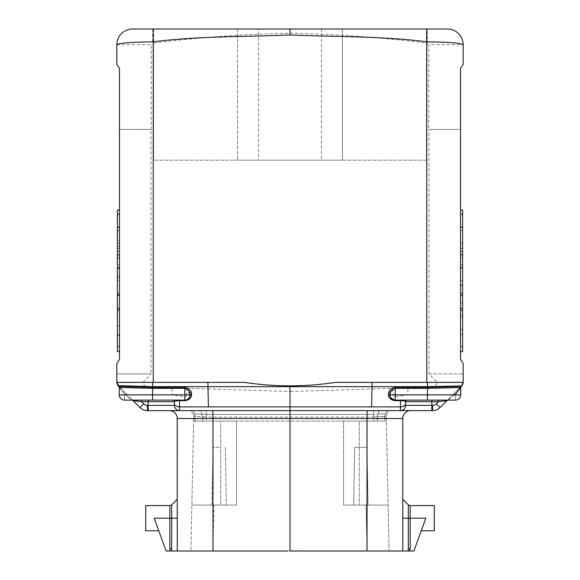 <?xml version="1.0" encoding="UTF-8"?>
<svg xmlns="http://www.w3.org/2000/svg" width="580" height="580" viewBox="0 0 580 580"><rect width="100%" height="100%" fill="white"/><g stroke="black" fill="none" stroke-linecap="round" stroke-linejoin="round"><path stroke-width="0.43" stroke-dasharray="2.9 2.17" d="M118.371 385.925L139.998 407.551L143.702 403.839L141.571 401.708L174.399 401.708A1.573 1.573 0 0 0 172.818 400.127A1.573 1.573 0 0 1 174.399 401.708C174.268 401.186 175.987 400.845 179.532 400.693L179.532 406.877A5.249 3.371 0 0 1 174.399 403.506L174.399 405.376A5.249 5.249 135 0 0 179.641 410.625L179.641 410.625A5.249 5.249 0 0 1 174.399 405.376L174.399 403.506L174.399 405.376A5.249 5.249 0 0 0 179.641 410.625L367.227 410.625L212.773 410.625L290 410.625L290 418.492L402.788 418.492A7.866 7.866 0 0 1 410.662 410.625M184.94 400.693C188.587 400.236 190.776 398.561 191.516 395.683L191.588 393.871A1.573 1 -10.8 0 0 190.023 394.886L186.76 394.886L186.76 388.962L190.023 394.886A5.184 3.973 -178.2 0 1 189.964 396.278A5.249 5.249 0 0 1 184.904 400.127L184.94 400.693L172.818 400.127L184.904 400.127L188.333 398.859L187.369 399.518M141.571 401.708L141.571 400.127L148.161 400.127L124.555 400.127A5.249 5.249 0 0 1 119.306 394.886A5.249 5.249 0 0 0 124.555 400.127A5.249 5.249 0 0 1 119.306 394.886L152.504 394.886L152.504 388.361L172.122 388.361L152.663 387.353L148.081 386.65L118.378 385.932L116.834 382.213L152.598 382.379L116.834 382.379A5.249 5.249 0 0 1 116.834 382.22L142.977 382.351C143.159 385.004 144.855 386.439 148.081 386.65M119.306 387.476L118.842 386.403L119.306 387.512A1.573 1.573 -0.6 0 0 118.842 386.396L119.306 387.505L119.306 394.886L125.106 394.886L131.921 400.127L172.818 400.127M119.023 386.613L124.555 394.335L119.306 387.512L119.306 394.886L119.306 387.505L118.842 386.403L119.306 387.512L118.842 386.403L125.664 393.226L118.842 386.403L152.663 387.353M118.922 386.476L133.037 400.591L134.632 400.802A1.573 1.102 -90.1 0 0 133.726 400.127M189.37 397.648L189.674 397.068M460.716 387.266L460.694 387.505A1.573 1.573 -179.4 0 1 461.158 386.396L455.445 394.335L455.445 400.127A5.249 5.249 0 0 0 460.694 394.886A5.249 5.249 0 0 1 455.445 400.127A5.249 5.249 0 0 0 460.694 394.886L454.894 394.886L453.785 393.769L454.894 394.886L448.079 400.127L407.182 400.127A1.573 1.573 0 0 0 405.601 401.708A1.573 1.573 0 0 1 407.182 400.127L394.596 400.106M400.468 406.877A5.249 3.371 180 0 0 405.601 403.506L405.601 401.708C405.732 401.186 404.013 400.845 400.468 400.693L400.497 400.127L395.096 400.127A5.249 5.249 0 0 1 390.036 396.278A1.573 0.993 -15.5 0 0 388.484 395.683C389.224 398.561 391.413 400.236 395.06 400.693L400.468 400.693L400.468 406.877L290 406.877L290 410.625L400.36 410.625A5.249 5.249 0 0 0 405.601 405.376A5.249 5.249 45 0 1 400.36 410.625M460.977 386.613L460.694 387.512L461.158 386.403L460.694 387.512L461.158 386.403L454.336 393.226L455.445 394.335L454.336 393.226L461.622 385.932L431.919 386.65C435.145 386.439 436.841 385.004 437.023 382.351L429.019 373.897L429.019 129.412L460.542 129.412L428.721 129.412L428.721 44.566L463.166 44.74M446.962 400.591L447.39 400.287A1.573 1.573 87.6 0 0 446.962 400.591L453.785 393.769L446.962 400.591L445.367 400.802A1.573 1.102 -89.9 0 1 446.274 400.127L454.082 400.127M463.058 383.257L461.629 385.925L440.002 407.551L436.298 403.839L438.429 401.708L438.429 400.157M463.159 382.379L463.166 382.379A5.249 5.249 0 0 0 463.166 382.22L437.023 382.351M390.63 397.648L390.325 397.068L390.63 397.648M126.215 393.769L125.106 394.886L131.921 400.127M119.306 394.886L124.555 394.886L124.555 400.127L124.555 394.335L125.106 394.886L124.555 394.335L125.664 393.226M438.429 401.708L431.839 401.708L431.839 410.625L432.586 410.625L432.586 405.376A5.249 5.249 0 0 0 436.298 403.839M158.76 530.773L166.119 550.993L154.178 518.179L158.76 530.773L154.178 518.179L158.76 530.773L145.725 530.773L145.725 505.586L145.725 530.773L145.725 505.586L169.831 505.586L169.831 518.179L171.68 518.179L171.68 504.825L171.68 550.993L177.212 550.993L177.212 418.492L212.976 418.492L212.773 410.625L193.379 410.625L379.204 410.625L367.227 410.625L367.024 551L177.27 551M169.338 410.625L169.338 410.625A7.866 7.866 0 0 1 177.212 418.492M461.078 386.476L440.002 407.551M143.702 403.839A5.249 5.249 0 0 0 147.414 405.376L147.414 410.625M172.122 388.361L172.122 394.886L152.504 394.886L152.641 400.127M186.76 394.886A1.856 1.856 0 0 1 184.774 396.735L172.122 394.886M184.774 396.735L184.904 400.127L185.404 400.106M185.897 400.033L186.818 399.772M191.516 395.683A1.573 0.993 -164.5 0 0 189.964 396.278M191.588 393.871L187.963 388.288L208.01 388.926L208.408 406.877L290 406.877L290 391.522L371.99 388.926L371.591 406.877M179.532 406.877L208.408 406.877M463.166 363.406L460.542 359.469L460.542 100.674M142.977 382.351L150.981 373.897L116.834 373.897L150.981 373.897L150.981 129.412L119.458 129.412L119.458 201.71M119.458 346.506L117.363 346.506L117.363 210.011L117.363 351.668L117.363 210.011L117.363 351.668L119.458 351.668L119.458 209.945L119.458 335.544L119.458 209.945L117.363 209.945L117.363 318.55L119.458 318.55M116.834 44.74L151.278 44.566L151.278 129.412L119.458 129.412M132.61 400.287A1.573 1.573 92.4 0 1 133.037 400.591L132.61 400.287L133.037 400.591M460.578 387.665L461.158 386.403L460.694 387.512L461.158 386.403L460.694 387.512L461.158 386.403L460.694 387.512L461.158 386.403L427.337 387.353L431.919 386.65M427.344 387.172L407.878 388.361L407.878 394.886L395.226 396.735A1.856 1.856 0 0 1 393.24 394.886L393.24 388.962L392.036 388.288L371.99 388.926M208.01 388.926L290 391.522M186.76 388.962L187.963 388.288M152.656 387.172L158.268 387.353M132.436 29L152.801 29L152.576 43.217C198.143 37.424 243.955 34.09 290 33.212C336.045 34.09 381.858 37.424 427.424 43.217L427.192 29L447.564 29M454.894 394.886L448.079 400.127L446.274 400.127M400.497 400.127L431.839 400.127M135.213 400.874L134.632 400.802M402.788 550.993L402.788 499.293L402.788 550.993L408.356 550.993L408.32 548.912L408.356 550.993L402.788 550.993L408.356 550.993L408.32 518.179L402.788 518.179L402.788 499.293M421.239 530.773L425.822 518.179L410.169 518.179L410.169 548.912L410.169 505.586L434.275 505.586L434.275 530.773L434.275 505.586L434.275 530.773L421.239 530.773L425.822 518.179L413.881 550.993L409.741 550.993L413.881 550.993L425.822 518.179L413.881 550.993L409.741 550.993L410.169 548.912L408.32 548.912L410.169 548.912L408.32 548.912L408.32 504.825L408.32 518.179L402.788 518.179L408.32 518.179L408.32 548.912M410.169 548.912L409.741 550.993L410.169 548.912L410.169 518.179L408.32 518.179L410.169 518.179L408.32 518.179L408.32 504.817L410.169 505.586L410.169 518.179L410.169 505.586M402.73 551L367.024 551M190.914 551L212.947 551L190.914 551L191.879 505.064L190.914 551M212.947 551L389.086 551L212.947 551L213.904 505.064L191.879 505.064L193.633 421.116L191.879 505.064L236.495 505.064L213.904 505.064L212.947 551M379.204 410.625L377.312 416.672L373.614 417.085L373.629 414.446L206.371 414.446L206.386 417.085L206.371 414.446L373.629 414.446L377.805 413.968L373.629 414.446L373.781 410.625L373.614 417.085L377.312 416.672L377.406 421.116L386.367 421.116L359.267 421.116L359.267 505.064L359.267 421.116L343.527 421.116L343.527 505.064L359.267 505.064L343.527 505.064L343.527 421.116L343.527 505.064L366.096 505.064L343.527 505.064L343.527 421.116L386.367 421.116L388.122 505.064L359.267 505.064L388.122 505.064L366.096 505.064L388.122 505.064L389.086 551L386.265 416.512L386.367 421.116L373.694 421.116L373.614 417.085L206.386 417.085L206.306 421.116L236.495 421.116L193.633 421.116L195.17 421.116L193.633 421.116L193.735 416.512L193.633 421.116L377.406 421.116L377.805 413.968L386.969 413.779A5.249 5.249 -94.9 0 0 386.265 416.512A5.249 5.249 -165.6 0 1 386.969 413.779L388.788 410.625L386.621 410.625L388.788 410.625L386.969 413.779L385.229 413.968L384.736 416.672L386.265 416.512L377.312 416.672L384.736 416.672L384.83 421.116L385.229 413.968L377.805 413.968L379.204 410.625L386.621 410.625L200.796 410.625L202.688 416.672L202.594 421.116L195.17 421.116L195.264 416.672L193.735 416.512A5.249 5.249 -85.1 0 0 193.031 413.779A5.249 5.249 -14.4 0 1 193.735 416.512L206.386 417.085L202.688 416.672L200.796 410.625L191.212 410.625L193.379 410.625L194.771 413.968L193.031 413.779L191.212 410.625L193.031 413.779L194.771 413.968L195.264 416.672L202.688 416.672L202.594 421.116L206.306 421.116L195.17 421.116L194.771 413.968L206.371 414.446L194.771 413.968L193.379 410.625M292.153 551L290 550.993L290 418.492L212.976 418.492L212.976 551M177.212 518.179L177.212 499.293L177.212 518.179L171.68 518.179L177.212 518.179L171.68 518.179L171.68 504.817L177.212 499.293M169.831 550.993L166.119 550.993L169.831 550.993L169.831 505.586L169.831 518.179L171.68 518.179L171.68 550.993L166.119 550.993L154.178 518.179L169.831 518.179L169.831 550.993M171.68 550.993L177.212 550.993M236.495 421.116L236.495 505.064L220.755 505.064L220.755 421.116L220.755 505.064L191.879 505.064L236.495 505.064L236.495 421.116L206.306 421.116L206.386 417.085L373.614 417.085L373.694 421.116L236.495 421.116L236.495 505.064L236.495 421.116M219.16 505.064L211.975 505.064L219.16 505.064M219.16 447.347L212.976 447.347L219.16 447.347M368.024 505.064L353.655 505.064L368.024 505.064L353.655 505.064L368.024 505.064L367.024 447.347L354.663 447.347L353.655 505.064L354.663 447.347L367.024 447.347L368.024 505.064M386.621 410.625L385.229 413.968L386.621 410.625M206.371 414.446L206.219 410.625L206.371 414.446M354.663 447.347L367.024 447.347L354.663 447.347M169.831 548.912L171.68 548.912L171.68 518.179L169.831 518.179L169.831 548.912L170.259 550.993M171.644 550.993L171.68 548.912M290 550.993L287.847 551M429.019 373.897L463.166 373.897L429.019 373.897M405.601 401.708L405.601 405.376L431.839 405.376M463.065 383.235L463.166 382.22L461.905 385.627L461.049 386.512M427.337 387.353L421.733 387.353M393.24 394.886L389.977 394.886A1.573 1 -169.2 0 0 388.411 393.871L392.036 388.288M388.411 393.871L388.484 395.683M393.24 388.962L389.977 394.886A5.184 3.973 -1.8 0 0 390.036 396.278M117.363 293.995L117.363 351.603L119.458 351.603L119.458 251.495L119.458 351.603L117.363 351.603L117.363 293.995L119.458 293.995M152.801 29L290 29L290 33.212M290 29L427.192 29M460.542 68.288L463.166 64.351M462.637 284.62L462.637 210.011L460.542 210.011L460.542 351.668L460.542 210.011L460.542 351.668L460.542 210.011L460.542 351.668L460.542 210.011L460.542 351.668L460.542 210.011L460.542 351.668L460.542 210.011L462.637 210.011L460.542 210.011L462.637 210.011L462.637 284.62L460.542 284.62M258.52 29L153.591 29L258.52 29L258.52 160.167L153.591 160.167L258.52 160.167M342.468 29L237.532 29L342.468 29L342.468 160.167L237.532 160.167L342.468 160.167L237.532 160.167L342.468 160.167L342.468 29M426.409 29L321.48 29L426.409 29L426.409 160.167L321.48 160.167L426.409 160.167M117.363 346.506L117.363 210.011L119.458 210.011L117.363 210.011L119.458 210.011L117.363 210.011L117.363 351.668L119.458 351.668L117.363 351.668L119.458 351.668L117.363 351.668L117.363 210.011L117.363 351.668L119.458 351.668L117.363 351.668L117.363 267.837L117.363 351.668L119.458 351.668L117.363 351.668L119.458 351.668L117.363 351.668L119.458 351.668L117.363 351.668L117.363 210.011L117.363 226.947L119.458 226.947L117.363 226.947L117.363 244.137L119.458 244.137M117.363 244.137L117.363 231.862L119.458 231.862M117.363 231.862L117.363 246.58L119.458 246.58M117.363 246.58L117.363 258.861L119.458 258.861M117.363 258.861L117.363 276.051L119.458 276.051M117.363 276.051L117.363 251.495L119.458 251.495L117.363 251.495L117.363 268.496L119.458 268.496L117.363 268.496L117.363 310.046L119.458 310.046M117.363 310.046L117.363 209.945L119.458 209.945L117.363 209.945L117.363 251.329L119.458 251.329M117.363 310.619L119.458 310.619M119.458 335.544L117.363 335.544L117.363 318.55M117.363 335.544L117.363 248.668L119.458 248.668M117.363 248.668L117.363 280.771L119.458 280.771M117.363 280.771L117.363 264.719L119.458 264.719M117.363 264.719L117.363 326.105L119.458 326.105L117.363 326.105L117.363 242.998L119.458 242.998M119.458 230.637L117.363 230.637L117.363 242.998M117.363 230.637L117.363 251.329M117.363 276.993L119.458 276.993M117.363 293.618L119.458 293.618M117.363 240.736L117.363 210.011L119.458 210.011L117.363 210.011L119.458 210.011L117.363 210.011L117.363 240.736L119.458 240.736M117.363 257.73L119.458 257.73M117.363 351.603L119.458 351.603L117.363 351.603L117.363 251.495L117.363 334.602L119.458 334.602L117.363 334.602L117.363 351.603M117.363 210.011L119.458 210.011M462.637 267.619L460.542 267.619M462.637 351.668L460.542 351.668L462.637 351.668L460.542 351.668L462.637 351.668L462.637 248.733L462.637 351.668L460.542 351.668L462.637 351.668L460.542 351.668L462.637 351.668L462.637 267.837L462.637 351.668L460.542 351.668L462.637 351.668L460.542 351.668L462.637 351.668L460.542 351.668L462.637 351.668L460.542 351.668L462.637 351.668L462.637 210.011L462.637 351.668L462.637 210.011L462.637 351.668L462.637 210.011L462.637 351.668L462.637 251.568L462.637 351.668L460.542 351.668L462.637 351.668L462.637 210.011L462.637 351.668L462.637 210.011L460.542 210.011L462.637 210.011L462.637 240.736L460.542 240.736M462.637 285.563L460.542 285.563M462.637 310.119L460.542 310.119L462.637 310.119M462.637 251.568L460.542 251.568M460.542 210.011L462.637 210.011L460.542 210.011L462.637 210.011L460.542 210.011L462.637 210.011L460.542 210.011L462.637 210.011L460.542 210.011L462.637 210.011L460.542 210.011L462.637 210.011L462.637 346.506L462.637 210.011L462.637 293.118L460.542 293.118L462.637 293.118L460.542 293.118L462.637 293.118L462.637 210.011L460.542 210.011L462.637 210.011L462.637 240.736M462.637 302.76L460.542 302.76M462.637 315.034L460.542 315.034M462.637 329.752L460.542 329.752M462.637 317.477L460.542 317.477M462.637 334.674L460.542 334.674M462.637 293.618L460.542 293.618M462.637 257.73L460.542 257.73M462.637 346.506L460.542 346.506M462.637 310.619L460.542 310.619M462.637 251.401L460.542 251.401M462.637 264.785L460.542 264.785M462.637 280.843L460.542 280.843M462.637 248.733L460.542 248.733M462.637 230.71L460.542 230.71M462.637 243.063L460.542 243.063M153.591 29L153.591 160.167M237.532 29L237.532 160.167L237.532 29M321.48 29L321.48 160.167M148.161 400.127L148.161 405.376L174.399 405.376M407.878 394.886L427.496 394.886L427.496 388.361L407.878 388.361M427.358 400.127L427.496 394.886L460.694 394.886L455.445 394.886L455.445 400.127M395.096 400.127L395.226 396.735M425.822 518.179L410.169 518.179L425.822 518.179M154.178 518.179L169.831 518.179L154.178 518.179M366.096 505.064L367.053 551L366.096 505.064M460.694 387.512L461.158 386.403L460.694 387.512M191.212 410.625L192.089 412.141M225.337 447.347L226.345 505.064L225.337 447.347M211.975 505.064L212.976 447.347L211.975 505.064M388.788 410.625L387.926 412.119M119.132 386.795L118.842 386.403"/><path stroke-width="0.87" d="M119.306 387.425L118.842 386.403L119.306 387.512L152.504 388.361L119.306 387.512A1.573 1.573 0 0 0 118.842 386.396L119.306 387.512A1.573 1.573 179.4 0 0 118.842 386.396L119.306 387.505L119.306 394.886A5.249 5.249 0 0 0 124.555 400.127L131.921 400.127A1.573 1.573 -87.6 0 1 133.037 400.591L139.998 407.551L143.702 403.839L141.571 401.708L174.399 401.708A1.573 1.573 0 0 0 172.818 400.127L124.555 400.127L141.571 400.127L141.571 401.708L134.632 400.802A1.573 1.102 89.9 0 0 133.733 400.127M179.503 400.127L184.904 400.127L179.503 400.127L179.532 400.693C175.987 400.845 174.268 401.186 174.399 401.708L174.399 405.376A5.249 5.249 -45 0 0 179.641 410.625L179.532 406.877L290 406.877L290 385.867C305.392 385.816 320.58 384.649 335.581 382.379L426.757 382.379L426.757 41.825C381.712 35.982 335.53 36.997 290 34.916C244.47 36.997 198.287 35.982 153.243 41.825L153.221 29L447.564 29A15.74 15.74 0 0 1 463.166 44.74L463.166 64.351L460.542 68.288L460.542 359.469L463.166 363.406L463.166 382.213L461.622 385.932L427.351 386.664L207.959 386.664L208.408 406.877M174.399 401.708L174.399 403.506A5.249 3.371 180 0 0 179.532 406.877L179.532 400.693L184.94 400.693C188.587 400.236 190.776 398.561 191.516 395.683A1.573 0.993 15.5 0 0 189.964 396.278L189.674 397.068M184.94 400.693L184.766 394.886L190.023 394.886A5.184 3.973 1.8 0 1 189.964 396.278A5.249 5.249 0 0 1 184.904 400.127L152.641 400.127L152.504 394.886L119.306 394.886M118.922 386.476L118.371 385.925A5.249 5.249 0 0 1 116.841 382.379L116.834 363.406L119.458 359.469L116.834 363.406L116.834 382.213L119.306 387.512L118.842 386.403L119.306 387.505L118.842 386.403L119.306 387.505L118.842 386.403L119.306 387.505L118.842 386.403L119.306 387.505L118.842 386.403L119.306 387.505L118.842 386.403L119.306 387.505L118.842 386.403L152.663 387.353L152.504 388.361L184.766 388.361L184.759 387.353C188.884 388.223 191.161 390.398 191.588 393.871L191.516 395.683M131.921 400.127A1.573 1.573 112.5 0 1 132.784 400.388A1.573 1.573 112.5 0 0 131.921 400.127A1.573 1.573 92.4 0 1 132.61 400.287L139.998 407.551L133.037 400.591L141.571 401.708M118.842 386.396L118.095 385.627L152.649 386.664L207.959 386.664L207.923 382.379L244.419 382.379C259.419 384.649 274.608 385.816 290 385.867M407.182 400.127A1.573 1.573 0 0 0 405.601 401.708C405.732 401.186 404.013 400.845 400.468 400.693L400.36 410.625L431.839 410.625L400.36 410.625A5.249 5.249 0 0 0 405.601 405.376A5.249 5.249 -135 0 1 400.36 410.625L147.414 410.625L147.414 405.376A5.249 5.249 0 0 1 143.702 403.839M116.834 382.22L118.371 385.925A5.249 5.249 0 0 1 116.841 382.379L244.419 382.379M191.588 393.871A1.573 1 169.2 0 0 190.023 394.886C189.856 391.616 188.101 389.448 184.766 388.361L184.766 394.886L152.504 394.886L152.598 382.379L207.923 382.379M189.964 396.278L188.333 398.859L189.37 397.648M410.169 548.912L409.741 550.993L413.881 550.993L425.822 518.179L410.169 518.179L410.169 548.912L408.32 548.912L408.356 550.993L409.741 550.993L402.788 550.993L402.788 418.492A7.866 7.866 0 0 1 410.662 410.625L367.227 410.625L367.024 418.492L290 418.492L290 406.877L400.468 406.877A5.249 3.371 -0 0 0 405.601 403.506L405.601 405.376L432.586 405.376A5.249 5.249 0 0 0 436.298 403.839L438.429 401.708L438.429 400.127L431.839 400.127L431.839 410.625L432.586 410.625A10.491 10.491 157.5 0 0 440.002 407.551L446.962 400.591L438.429 401.708L431.839 401.708L431.839 400.127M405.601 401.708L405.601 403.506L405.601 401.708L431.839 401.708L405.601 401.708M460.701 387.346L461.158 386.403L460.694 387.505A1.573 1.573 180 0 1 461.158 386.396L460.694 387.505A1.573 1.573 0.6 0 1 461.158 386.396L427.337 387.353L395.241 387.353C391.116 388.223 388.839 390.398 388.411 393.871A1.573 1 10.8 0 1 389.977 394.886A5.184 3.973 178.2 0 0 390.036 396.278A5.249 5.249 0 0 0 395.096 400.127L395.06 400.693L400.468 400.693L400.497 400.127L395.096 400.127L438.429 400.157M454.082 400.127L448.079 400.127A1.573 1.573 -92.4 0 0 446.962 400.591L447.39 400.287A1.573 1.573 87.6 0 1 448.079 400.127A1.573 1.573 67.5 0 0 447.934 400.135M426.757 382.379L463.166 382.379A5.249 5.249 0 0 1 462.782 384.185A5.249 5.249 0 0 0 463.159 382.379L461.629 385.925A5.249 5.249 0 0 0 462.753 384.257A5.249 5.249 0 0 1 461.629 385.925L461.078 386.476M460.578 387.665L460.694 394.886L460.694 387.512L427.496 388.361L427.402 382.379L335.581 382.379M427.358 400.127L427.496 394.886L395.234 394.886L395.234 388.361C391.899 389.448 390.144 391.616 389.977 394.886L395.234 394.886L395.096 400.127L455.445 400.127A5.249 5.249 0 0 0 460.694 394.886L427.496 394.886L427.496 388.361L395.234 388.361L395.241 387.353M372.077 382.379L371.591 406.877M395.06 400.693C391.413 400.236 389.224 398.561 388.484 395.683A1.573 0.993 164.5 0 1 390.036 396.278L390.325 397.068L390.036 396.278M388.411 393.871L388.484 395.683M394.596 400.106L390.63 397.648L394.596 400.106M139.998 407.551A10.491 10.491 -157.5 0 0 147.414 410.625A10.491 10.491 -157.5 0 1 139.998 407.551A10.491 10.491 -157.5 0 0 147.414 410.625M148.161 400.127L148.161 410.625L179.604 410.625M410.662 410.625L379.204 410.625M193.379 410.625L169.338 410.625A7.866 7.866 0 0 1 177.212 418.492L177.27 551L171.68 550.993M177.212 418.492L212.976 418.492L212.773 410.625L169.338 410.625M290 34.916L290 29M184.904 400.127L152.641 400.127M185.404 400.106L185.897 400.033M186.818 399.772L187.369 399.518M463.166 382.379L463.166 363.406M119.458 68.288L116.834 64.351L119.458 68.288L119.458 359.469L119.458 351.668L117.363 351.668L117.363 308.35L119.458 308.35M119.458 214.303L117.363 214.303L117.363 209.945L119.458 209.945L119.458 201.71M179.641 410.625L179.532 406.877M446.266 400.127A1.573 1.102 90.1 0 0 445.367 400.802L438.429 401.708M447.39 400.287L440.002 407.551A10.491 10.491 157.5 0 1 432.586 410.625A10.491 10.491 157.5 0 0 440.002 407.551A10.491 10.491 157.5 0 1 432.586 410.625L432.586 405.376M427.496 388.361L460.694 387.505L460.694 394.886L460.694 387.512L455.445 394.335M455.445 400.127L448.079 400.127M402.788 550.993L402.788 418.492L367.024 418.492L367.024 551L402.788 550.993M410.169 505.586L410.169 518.179L402.788 518.179L402.788 499.293L408.32 504.817L410.169 505.586L434.275 505.586L434.275 530.773L421.239 530.773M367.024 551L290 550.993L290 418.492L212.976 418.492L212.976 551L177.27 551M292.153 551L290 550.993M287.847 551L212.976 551M171.644 550.993L166.119 550.993L154.178 518.179L171.68 518.179L171.644 550.993L177.212 550.993M170.259 550.993L169.831 548.912L171.68 548.912M169.831 548.912L169.831 505.586L145.725 505.586L145.725 530.773L158.76 530.773M447.216 400.388A1.573 1.573 -112.5 0 1 447.883 400.142A1.573 1.573 -112.5 0 0 447.216 400.388M400.36 410.625L400.468 406.877M116.834 44.74A15.74 15.74 0 0 1 132.436 29A15.74 15.74 0 0 0 116.834 44.74L116.834 64.351L116.834 44.74C118.929 43.08 131.065 42.108 153.243 41.825L153.243 382.379M119.458 129.412L119.458 68.36M460.542 100.674L460.542 68.288M132.436 29L153.221 29M342.468 29L237.532 29L342.468 29M426.778 29L426.757 41.825C448.935 42.108 461.071 43.08 463.166 44.74A15.74 15.74 0 0 0 447.564 29M463.166 64.351L463.166 44.74M119.458 295.329L117.363 295.329L117.363 227.331L119.458 227.331M117.363 254.816L119.458 254.816M117.363 267.837L119.458 267.837M117.363 295.329L117.363 308.35M117.363 210.011L119.458 210.011M117.363 214.303L117.363 227.331M460.542 210.011L462.637 210.011L462.637 308.35L460.542 308.35M462.637 308.35L462.637 351.668L460.542 351.668M462.637 227.331L460.542 227.331M462.637 254.816L460.542 254.816M462.637 214.303L460.542 214.303M462.637 267.837L460.542 267.837M462.637 295.329L460.542 295.329M148.161 410.625L148.161 405.376L174.399 405.376M148.161 405.376L147.414 405.376M152.663 387.353L184.759 387.353M440.002 407.551L436.298 403.839M408.32 548.912L408.32 504.825L402.788 499.293M177.212 499.293L171.68 504.817L169.831 505.586L171.68 504.817L171.68 518.179L177.103 518.179M460.701 387.382L461.622 385.932M132.61 400.287L133.037 400.591L132.61 400.287M460.694 387.512L461.158 386.403L460.694 387.512"/></g></svg>
